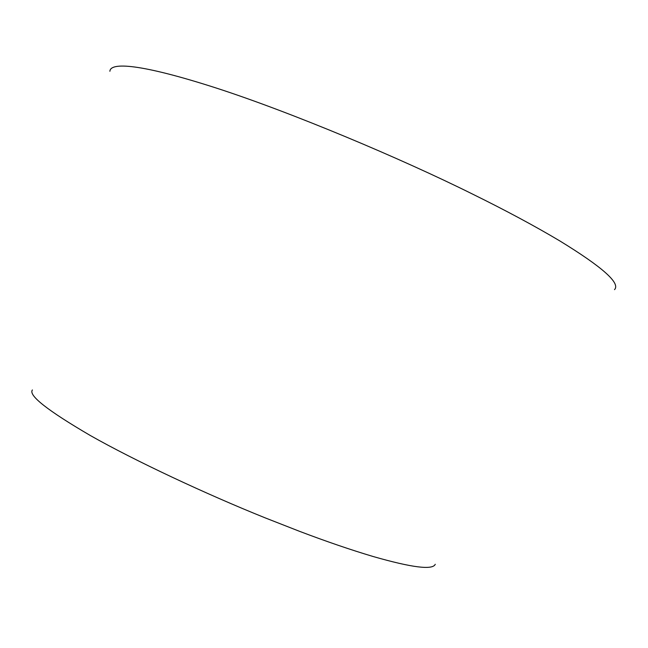 <?xml version="1.0" encoding="UTF-8"?>
<svg xmlns="http://www.w3.org/2000/svg" width="648" height="648" viewBox="0 0 648 648"><rect width="100%" height="100%" fill="white"/><g stroke="black" fill="none" stroke-linecap="round" stroke-linejoin="round"><path stroke-width="0.97" d="M614.523 289.64C620.727 283.306 602.494 267.065 559.823 240.926C534.738 225.982 505.562 210.333 472.303 193.963C400.44 158.258 291.884 112.525 216.157 88.007C140.413 63.617 110.379 62.046 109.893 71.272M435.254 564.287C432.71 570.24 412.015 567.648 373.183 556.527C350.819 549.869 326.252 541.461 299.481 531.303L265.097 517.833C205.991 494.051 134.865 460.785 90.266 435.48C47.45 410.451 28.164 395.28 32.4 389.95"/></g></svg>
